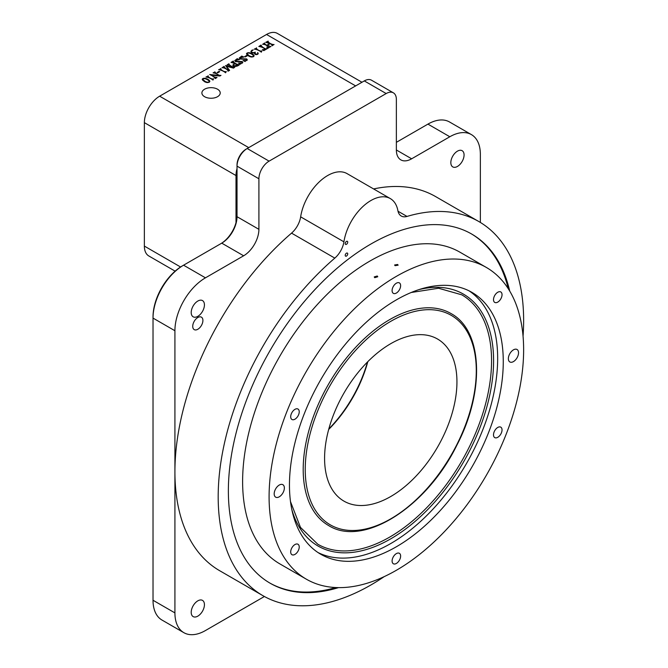 <?xml version="1.0" encoding="UTF-8"?>
<svg xmlns="http://www.w3.org/2000/svg" width="668" height="668" viewBox="0 0 668 668"><rect width="100%" height="100%" fill="white"/><g stroke="black" fill="none" stroke-linecap="round" stroke-linejoin="round"><path stroke-width="1" d="M175.133 271.158L148.839 255.978A21.601 12.467 -60 0 1 144.363 246.091L144.363 122.645A21.601 12.467 -60 0 1 159.644 96.192L266.549 34.469A21.601 12.467 -60 0 1 277.345 33.4L361.964 82.256M248.454 55.912L246.467 53.799C247.536 51.177 253.999 53.849 254.116 55.895C252.888 57.364 251.001 57.373 248.454 55.912M204.191 81.471L202.195 79.358C203.272 76.728 209.727 79.417 209.844 81.454C208.616 82.924 206.738 82.924 204.191 81.471M264.82 43.061C264.511 43.879 265.204 44.597 266.899 45.207L269.722 43.579L265.797 42.301L268.177 41.115C267.684 42.351 271.959 44.856 274.064 44.514L271.843 45.791C272.293 45.006 271.692 44.33 270.031 43.754L267.2 45.382L270.857 46.543L268.511 47.72C269.129 46.484 264.812 44.021 262.624 44.322L264.645 42.961L264.411 44.372M268.177 41.115L267.768 41.591M271.843 45.791L272.327 45.7M268.511 47.72L268.987 47.628M244.672 56.605L246.667 55.452L247.26 55.795L245.265 56.947L244.672 56.605M261.138 45.182C261.614 46.601 263.242 47.871 266.014 49.006L267.267 48.029L266.874 47.102L268.336 48.004L263.751 50.651L262.374 49.699L265.472 49.323C263.493 47.704 261.271 46.768 258.817 46.518L260.971 45.082L260.687 46.56M256.52 47.845C255.594 48.889 260.57 51.887 261.931 50.868L261.322 52.171C259.184 50.451 256.838 49.44 254.299 49.131L256.028 48.346M252.496 50.401L251.243 51.469L251.811 52.279L253.731 52.697L255.31 52.137L254.867 53.223L256.412 54.233L257.639 54.008L257.597 52.663L258.282 53.507L257.656 54.333L256.161 54.651L255.176 54.358L254.566 53.106L251.769 52.73L250.876 51.469L251.919 50.175L253.222 49.908L252.496 50.401M245.156 61.548L243.043 60.546L246.45 60.521L246.893 59.911L246.475 59.377L239.987 58.993L239.261 58.032L241.724 56.079L243.895 57.039L239.879 57.849L241.323 58.776L246.626 58.893L247.344 59.828L245.156 61.247M240.639 64.161L238.526 63.159L241.925 63.126L242.367 62.525L241.958 61.99L235.462 61.606L234.735 60.646L237.198 58.684L239.369 59.652L235.353 60.454L236.806 61.381L242.1 61.506L242.818 62.441L240.63 63.852M233.433 61.18C233.015 62.416 237.173 64.846 239.303 64.571L239.47 64.671C237.833 66.174 235.846 66.675 233.524 66.165L232.765 65.163L234.702 63.452L231.036 62.366L233.257 61.08L233.04 62.5M224.223 66.491C224.665 67.86 226.235 69.096 228.949 70.207L225.55 65.531L233.466 67.543C231.579 66.015 229.458 65.113 227.103 64.838L228.94 63.769C228.573 64.921 232.881 67.418 234.802 67.176L233.508 68.111L226.385 66.232L229.592 70.374L227.905 71.159C228.514 69.956 224.139 67.443 222.018 67.769L224.056 66.391L223.755 67.802M228.94 63.769L228.539 64.22M227.905 71.159L228.381 71.067M220.824 68.453C219.897 69.497 224.874 72.495 226.235 71.484L225.625 72.779C223.479 71.067 221.141 70.048 218.603 69.739L220.331 68.946M219.672 71.718L217.676 72.87L217.083 72.536L219.079 71.384L219.672 71.718M209.76 74.549L219.004 75.375C217.284 73.948 215.313 73.129 213.084 72.921L214.929 71.86C215.572 73.163 217.142 74.348 219.647 75.409L220.991 75.359L219.822 76.027L211.38 75.192C213.05 76.595 214.921 77.346 217.008 77.463L215.539 78.498M215.171 78.523C214.286 77.07 212.457 75.743 209.677 74.524M214.929 71.86L214.612 72.294M208.182 75.751C207.264 76.795 212.232 79.793 213.593 78.782L212.983 80.076C210.846 78.356 208.499 77.346 205.961 77.037L207.698 76.244M204.575 96.701A9.168 5.294 0 0 0 214.436 97.879A9.168 5.294 0 0 0 220.223 93.119A9.168 5.294 0 0 0 211.055 87.667A9.168 5.294 0 0 0 201.895 93.119A9.168 5.294 0 0 0 204.575 96.701M220.749 243.728A23.038 13.302 120 0 0 236.004 222.653L236.004 175.55A21.601 12.467 -60 0 1 237.023 168.628M236.004 222.653A23.038 13.302 120 0 0 237.023 215.522M480.359 222.444L480.359 154.392A43.195 24.941 120 0 0 471.416 134.61A43.195 24.941 120 0 0 449.815 136.756L411.638 158.8A21.601 12.467 -60 0 1 400.833 159.869A21.601 12.467 -60 0 1 396.366 149.983L396.366 99.423A14.395 8.317 120 0 0 393.377 92.835L371.491 80.193A14.395 8.317 120 0 0 364.294 80.912L247.202 148.505A14.395 8.317 120 0 0 237.023 166.14L237.023 216.699A21.601 12.467 -60 0 1 221.751 243.152L183.566 265.196A43.195 24.941 120 0 0 153.022 318.102L153.022 600.265A43.195 24.941 120 0 0 161.965 620.038L183.859 632.679A43.195 24.941 120 0 0 205.46 630.534L264.394 596.507M393.377 92.835A14.395 8.317 120 0 0 386.179 93.545L269.095 161.147A14.395 8.317 120 0 0 258.908 178.782L258.908 229.333A21.601 12.467 -60 0 1 243.636 255.786L205.46 277.83A43.195 24.941 120 0 0 174.916 330.735L153.022 318.102L153.022 316.924A41.758 24.106 -60 0 1 182.548 265.781L183.566 265.196L182.548 265.781M471.416 134.61L449.522 121.977A43.195 24.941 120 0 0 427.929 124.114L396.366 142.334M221.751 243.152L243.636 255.786M258.908 178.782L237.023 166.14L237.023 164.971A12.959 7.482 -60 0 1 246.183 149.098L247.202 148.505L246.183 149.098M269.605 582.913A201.586 116.382 120 0 0 335.787 587.539M508.29 288.76A201.586 116.382 120 0 0 471.19 233.758M486.354 267.45L459.885 252.162A179.984 103.916 120 0 0 369.888 261.079A179.984 103.916 120 0 0 252.304 419.688A179.984 103.916 120 0 0 279.9 563.917L306.37 579.198A179.984 103.916 120 0 0 486.354 475.282A179.984 103.916 120 0 0 486.354 267.45A179.984 103.916 120 0 0 396.366 276.36A179.984 103.916 120 0 0 278.781 434.968A179.984 103.916 120 0 0 306.37 579.198M290.496 501.618L300.491 527.419L317.751 544.203A143.987 83.133 120 0 0 461.738 461.07A143.987 83.133 120 0 0 461.738 294.805L438.575 288.25L411.229 292.492M389.745 319.571A122.394 70.666 120 0 0 309.785 427.42A122.394 70.666 120 0 0 328.547 525.499C363.225 547.626 426.677 507.179 456.904 445.105C485.118 391.122 482.855 330.551 450.942 313.509A122.394 70.666 120 0 0 389.745 319.571M318.018 552.553A151.193 87.291 120 0 0 466.356 463.734A151.193 87.291 120 0 0 469.103 290.864M396.366 299.874A151.193 87.291 120 0 0 297.594 433.106A151.193 87.291 120 0 0 320.765 554.256A151.193 87.291 120 0 0 471.959 466.965A151.193 87.291 120 0 0 471.959 292.392A151.193 87.291 120 0 0 396.366 299.874M396.366 553.605A6.029 3.482 120 0 0 392.425 558.916A6.029 3.482 120 0 0 393.343 563.75A6.029 3.482 120 0 0 399.38 560.268A6.029 3.482 120 0 0 399.38 553.304A6.029 3.482 120 0 0 396.366 553.605M513.45 349.848A7.198 4.158 120 0 0 508.749 356.186A7.198 4.158 120 0 0 509.851 361.956A7.198 4.158 120 0 0 517.049 357.797A7.198 4.158 120 0 0 517.049 349.489A7.198 4.158 120 0 0 513.45 349.848M294.964 544.545A6.029 3.482 120 0 0 291.023 549.856A6.029 3.482 120 0 0 291.949 554.69A6.029 3.482 120 0 0 297.978 551.209A6.029 3.482 120 0 0 297.978 544.245A6.029 3.482 120 0 0 294.964 544.545M294.964 409.342A6.029 3.482 120 0 0 291.023 414.653A6.029 3.482 120 0 0 291.949 419.487A6.029 3.482 120 0 0 297.978 416.005A6.029 3.482 120 0 0 297.978 409.041A6.029 3.482 120 0 0 294.964 409.342M396.366 283.199A6.029 3.482 120 0 0 392.425 288.509A6.029 3.482 120 0 0 393.343 293.344A6.029 3.482 120 0 0 399.38 289.862A6.029 3.482 120 0 0 399.38 282.898A6.029 3.482 120 0 0 396.366 283.199M497.76 292.258A6.029 3.482 120 0 0 493.827 297.569A6.029 3.482 120 0 0 494.746 302.404A6.029 3.482 120 0 0 500.783 298.922A6.029 3.482 120 0 0 500.783 291.958A6.029 3.482 120 0 0 497.76 292.258M497.76 427.453A6.029 3.482 120 0 0 493.827 432.772A6.029 3.482 120 0 0 494.746 437.607A6.029 3.482 120 0 0 500.783 434.125A6.029 3.482 120 0 0 500.783 427.161A6.029 3.482 120 0 0 497.76 427.453M279.274 485.043A7.198 4.158 120 0 0 274.573 491.389A7.198 4.158 120 0 0 275.675 497.159A7.198 4.158 120 0 0 282.873 493.001A7.198 4.158 120 0 0 282.873 484.692A7.198 4.158 120 0 0 279.274 485.043M523.052 336.154A215.981 124.699 120 0 0 478.898 221.576A215.981 124.699 120 0 0 407.004 216.432A17.276 9.978 -60 0 1 401.251 216.023A17.276 9.978 -60 0 1 397.894 210.662A38.878 22.445 120 0 0 390.346 198.605A38.878 22.445 120 0 0 362.858 206.571A38.878 22.445 120 0 0 343.92 241.824A17.276 9.978 -60 0 1 334.81 258.115A215.981 124.699 120 0 0 223.855 445.915A215.981 124.699 120 0 0 262.916 595.672A215.981 124.699 120 0 0 384.217 576.626M390.346 198.605L347.076 173.622A38.878 22.445 120 0 0 319.588 181.587A38.878 22.445 120 0 0 300.65 216.841A17.276 9.978 -60 0 1 291.54 233.132A215.981 124.699 120 0 0 174.916 471.817L174.916 612.898A43.195 24.941 120 0 0 183.859 632.679M174.916 330.735L174.916 471.817A215.981 124.699 120 0 0 219.647 570.697L262.916 595.672M478.898 221.576L435.628 196.592A215.981 124.699 120 0 0 373.596 188.935M457.455 151.152A9.36 5.402 120 0 0 451.334 159.401A9.36 5.402 120 0 0 452.77 166.9A9.36 5.402 120 0 0 457.455 166.441A9.36 5.402 120 0 0 463.567 158.191A9.36 5.402 120 0 0 462.131 150.692A9.36 5.402 120 0 0 457.455 151.152M197.82 301.051A9.36 5.402 120 0 0 191.708 309.301A9.36 5.402 120 0 0 193.144 316.799A9.36 5.402 120 0 0 197.82 316.34A9.36 5.402 120 0 0 203.932 308.09A9.36 5.402 120 0 0 202.504 300.592A9.36 5.402 120 0 0 197.82 301.051M197.82 329.266A7.198 4.158 120 0 0 202.521 322.928A7.198 4.158 120 0 0 201.419 317.158A7.198 4.158 120 0 0 194.221 321.308A7.198 4.158 120 0 0 194.221 329.625A7.198 4.158 120 0 0 197.82 329.266M197.82 600.849A9.36 5.402 120 0 0 191.708 609.099A9.36 5.402 120 0 0 193.144 616.597A9.36 5.402 120 0 0 197.82 616.138A9.36 5.402 120 0 0 203.932 607.888A9.36 5.402 120 0 0 202.504 600.39A9.36 5.402 120 0 0 197.82 600.849M346.475 253.172A1.77 1.019 120 0 0 345.314 254.725A1.77 1.019 120 0 0 345.59 256.145A1.77 1.019 120 0 0 347.36 255.126A1.77 1.019 120 0 0 347.36 253.08A1.77 1.019 120 0 0 346.475 253.172M346.475 241.415A1.77 1.019 120 0 0 345.314 242.968A1.77 1.019 120 0 0 345.59 244.388A1.77 1.019 120 0 0 347.36 243.369A1.77 1.019 120 0 0 347.36 241.323A1.77 1.019 120 0 0 346.475 241.415M509.717 291.064A201.586 116.382 120 0 0 471.7 234.05A201.586 116.382 120 0 0 370.907 244.029A201.586 116.382 120 0 0 239.219 421.675A201.586 116.382 120 0 0 270.114 583.206A201.586 116.382 120 0 0 338.501 587.623M390.763 343.669A93.595 54.033 120 0 0 329.616 426.151A93.595 54.033 120 0 0 343.97 501.142A93.595 54.033 120 0 0 437.557 447.109A93.595 54.033 120 0 0 437.557 339.035A93.595 54.033 120 0 0 390.763 343.669M328.823 428.948A95.031 54.868 120 0 0 367.458 362.023M377.253 276.001L377.771 276.752L374.748 277.679L374.23 276.919L377.253 276.001M397.61 264.478L398.136 265.163L395.114 265.689L394.596 264.996L397.61 264.478M367.826 361.655A93.595 54.033 -60 0 1 328.681 429.449M219.647 76.01L219.647 75.409M219.004 75.952L219.004 75.375M218.92 75.943L218.92 75.417M219.079 72.06L219.079 71.384M228.982 70.725L228.982 70.132M228.949 70.741L228.949 70.207M226.385 66.742L226.385 66.232M233.466 68.094L233.466 67.543M233.399 68.078L233.399 67.568M237.716 65.681L235.002 63.627L233.408 64.996L234.101 65.823L237.716 65.289M237.198 59.419L237.198 58.684M241.724 56.813L241.724 56.079M254.566 53.674L254.566 53.106M257.781 53.056L257.781 52.597M246.667 56.137L246.667 55.452M266.899 45.808L266.899 45.207M267.2 45.983L267.2 45.382M204.742 81.154C206.738 82.348 208.266 82.531 209.334 81.713C208.959 79.968 203.965 77.488 202.688 79.133L204.742 81.154M249.022 55.594C251.001 56.788 252.537 56.972 253.606 56.154C253.239 54.4 248.237 51.937 246.96 53.574L249.022 55.594M266.549 34.469L355.635 85.905M159.644 96.192L248.73 147.628M144.363 122.645L236.004 175.55M144.363 246.091L180.577 267M418.978 289.611A145.432 83.968 -60 0 1 463.475 462.072A145.432 83.968 -60 0 1 291.874 509.767M343.92 241.824L300.65 216.841M334.81 258.115L291.54 233.132M407.004 216.432L398.019 211.247M174.916 612.898L153.022 600.265M205.46 277.83L183.566 265.196M258.908 229.333L237.023 216.699M269.095 161.147L247.202 148.505M386.179 93.545L364.294 80.912M411.638 158.8L396.366 149.983M449.815 136.756L427.929 124.114M390.763 321.333A120.95 69.831 120 0 0 316.699 512.231A120.95 69.831 120 0 0 464.828 426.71A120.95 69.831 120 0 0 390.763 321.333M234.101 66.424L234.101 65.823M207.698 77.02L207.698 76.269M214.612 72.879L214.612 72.286M220.331 69.722L220.331 68.971M228.539 64.746L228.539 64.237M233.408 65.021L233.408 66.099M235.353 61.539L235.353 60.462M237.157 59.427L237.157 58.984M242.367 62.533L242.367 63.151M239.879 58.926L239.879 57.832M241.682 56.813L241.682 56.371M246.893 59.928L246.893 60.537M251.235 52.338L251.235 51.478M254.875 53.223L254.875 54.141M257.89 53.54L257.89 54.183M256.028 48.372L256.028 49.115M267.267 48.614L267.267 47.987M267.776 42.451L267.776 41.633M209.334 81.713L209.334 82.231M202.688 79.133L202.688 80.335M253.606 56.154L253.606 56.671M246.96 53.565L246.96 54.776"/></g></svg>
